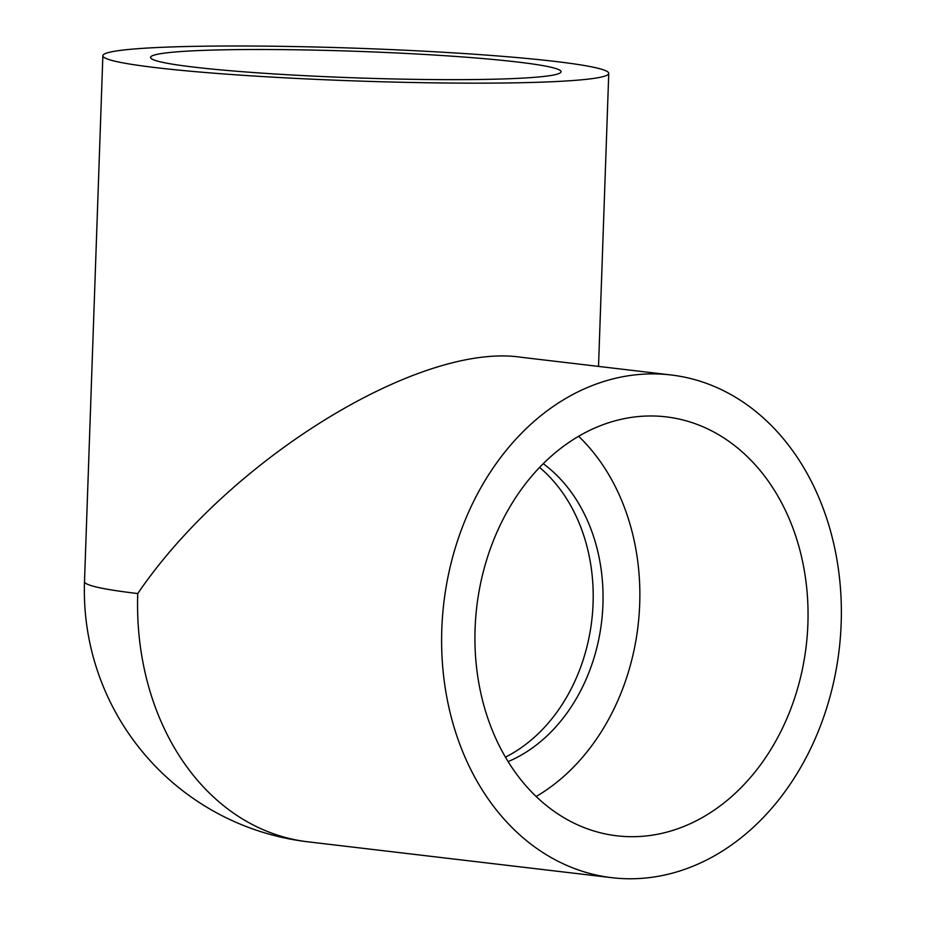 <?xml version="1.0" encoding="UTF-8"?>
<svg xmlns="http://www.w3.org/2000/svg" width="925" height="925" viewBox="0 0 925 925"><rect width="100%" height="100%" fill="white"/><g stroke="black" fill="none" stroke-linecap="round" stroke-linejoin="round"><path stroke-width="1.39" d="M543.264 463.703A164.315 129.222 -83.3 0 1 602.927 604.464A164.315 129.222 -83.3 0 1 508.091 761.622M578.645 436.299A210.912 165.876 -83.3 0 1 536.13 796.518M648.83 415.984A210.912 165.876 -83.3 0 1 666.208 416.874A210.912 165.876 -83.3 0 1 806.218 645.777A210.912 165.876 -83.3 0 1 616.767 835.795A210.912 165.876 -83.3 0 1 475.693 617.888A210.912 165.876 -83.3 0 1 648.83 415.984M517.861 62.056A205.396 13.285 -178 0 1 561.07 71.745A205.396 13.285 -178 0 1 355.339 77.85A205.396 13.285 -178 0 1 150.544 57.408A205.396 13.285 -178 0 1 289.421 49.696A205.396 13.285 -178 0 1 517.861 62.056M632.665 878.75A253.103 199.048 -83.3 0 1 611.818 877.686A253.103 199.048 -83.3 0 1 443.815 602.996A253.103 199.048 -83.3 0 1 671.157 374.983A253.103 199.048 -83.3 0 1 840.443 636.458A253.103 199.048 -83.3 0 1 632.665 878.75M611.818 877.686L307.771 841.796A253.103 253.103 0 0 1 84.499 581.617A253.103 16.361 2 0 0 137.744 593.549C228.995 459.378 420.1 341.753 521.515 357.316L671.157 374.983M200.552 46.25A253.103 16.361 2 0 0 102.86 55.743A253.103 16.361 2 0 0 355.235 80.926A253.103 16.361 2 0 0 608.754 73.41A253.103 16.361 2 0 0 467.217 53.754A253.103 16.361 2 0 0 200.552 46.25M505.408 757.147A164.315 129.222 96.7 0 0 593.075 603.297A164.315 129.222 96.7 0 0 539.599 467.426M307.771 841.796A253.103 199.048 -83.3 0 1 137.744 593.549M598.521 366.404L608.754 73.41M84.499 581.617L102.86 55.743"/></g></svg>
